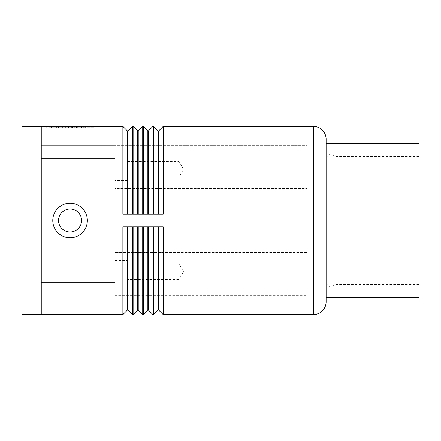 <?xml version="1.0" encoding="UTF-8"?>
<svg xmlns="http://www.w3.org/2000/svg" width="441" height="441" viewBox="0 0 441 441"><rect width="100%" height="100%" fill="white"/><g stroke="black" fill="none" stroke-linecap="round" stroke-linejoin="round"><path stroke-width="0.33" stroke-dasharray="2.21 1.65" d="M326.125 139.202A12.806 12.806 0 0 0 322.377 130.145A12.806 12.806 0 0 1 326.125 139.202L326.125 297.317M81.585 220.5A11.521 11.521 0 0 1 70.064 232.021A11.521 11.521 0 0 1 58.537 220.5A11.521 11.521 0 0 1 70.064 208.979A11.521 11.521 0 0 1 81.585 220.5A11.521 11.521 0 0 1 70.064 232.021A11.521 11.521 0 0 1 58.537 220.5A11.521 11.521 0 0 1 70.064 208.979A11.521 11.521 0 0 1 81.585 220.5A11.521 11.521 0 0 1 70.064 232.021A11.521 11.521 0 0 1 58.537 220.5A11.521 11.521 0 0 1 70.064 208.979A11.521 11.521 0 0 1 81.585 220.5M87.346 220.5A17.282 17.282 0 0 0 70.064 203.218A17.282 17.282 0 0 0 52.777 220.5A17.282 17.282 0 0 0 70.064 237.782A17.282 17.282 0 0 0 87.346 220.5M418.95 143.683L418.95 297.317M334.989 220.5L334.989 156.483L334.989 220.5M306.919 220.5L306.919 162.883L306.919 220.5M178.892 271.711L178.892 279.583L178.892 271.711M127.675 271.711L127.675 282.918L127.675 271.711M114.875 271.711L114.875 282.918L114.875 271.711M178.892 169.289L178.892 161.417L178.892 169.289M127.675 169.289L127.675 158.082L127.675 169.289M114.875 169.289L114.875 158.082L114.875 169.289M162.883 188.494L306.919 188.494L114.875 188.494L114.875 145.602L114.875 188.494L114.875 145.602L306.919 145.602L306.919 252.506L114.875 252.506L162.883 252.506L162.883 188.494L114.875 188.494L114.875 145.602L306.919 145.602L306.919 295.398L306.919 252.506L114.875 252.506L162.883 252.506L162.883 188.494M114.875 252.506L114.875 295.398L114.875 252.506M114.875 295.398L306.919 295.398L114.875 295.398M41.256 145.602L114.875 145.602L41.256 145.602L41.256 295.398L41.256 145.602M326.125 152.002L313.325 152.002L313.325 126.396A12.806 12.806 0 0 1 322.377 130.145A12.806 12.806 0 0 0 313.325 126.396L163.203 126.396L158.727 130.878L158.727 214.1L153.606 214.1L153.606 126.396L158.082 130.878L158.082 214.1L158.727 214.1M322.377 310.855A12.806 12.806 0 0 1 313.325 314.604L313.325 152.002L163.203 152.002L163.203 214.1L158.082 214.1M158.082 226.9L153.606 226.9L158.082 226.9L158.082 310.122L153.606 314.604L153.606 226.9L163.203 226.9L158.727 226.9L163.203 226.9L163.203 288.998L326.125 288.998L326.125 301.798M41.256 314.604L41.256 152.002L41.256 314.604L122.874 314.604L122.874 226.9L132.476 226.9L132.476 314.604L133.116 314.604L133.116 226.9L142.719 226.9L142.719 314.604L138.237 310.122L138.237 288.998L143.358 288.998L143.358 226.9L152.961 226.9L148.479 226.9L148.479 310.122L152.961 314.604L153.606 314.604M80.025 127.675L51.117 127.675L80.025 127.675L80.025 126.396L81.624 126.396L51.117 126.396L81.624 126.396L80.025 126.396L80.025 127.675L80.025 126.396M62.87 126.396L62.87 127.675M68.46 126.396L68.46 127.675L68.46 126.396M71.663 126.396L71.663 127.675L71.663 126.396M77.252 126.396L77.252 127.675M63.724 127.675L85.317 127.675L63.724 127.675L63.724 126.396L83.718 126.396L56.409 126.396L78.9 126.396L63.724 126.396L63.724 127.675M76.398 126.396L78.002 126.396L76.398 126.396L76.398 127.675L76.398 126.396M47.915 126.396L70.064 126.396L70.064 127.675L47.915 127.675L92.213 127.675L46.062 127.675L94.06 127.675L70.064 127.675L70.064 126.396L47.915 126.396L47.915 127.675M92.213 126.396L70.064 126.396L92.213 126.396L92.213 127.675M70.064 126.396L70.064 127.675L70.064 126.396L46.062 126.396L70.064 126.396M46.062 126.396L46.062 127.675M94.06 126.396L94.06 127.675M61.023 126.396L61.023 127.675M78.9 126.396L78.9 127.675L78.9 126.396L72.467 126.396L78.9 126.396M72.467 126.396L72.467 127.675M56.409 126.396L54.805 126.396L56.409 126.396L56.409 127.675L56.409 126.396M84.672 126.396L77.814 126.396L84.672 126.396L84.672 127.675L84.672 126.396M77.814 126.396L77.814 127.675M41.256 126.396L41.256 152.002L41.256 126.396L122.874 126.396L127.355 130.878L127.355 214.1L122.874 214.1L122.874 126.396M158.727 226.9L158.727 310.122L163.203 314.604L313.325 314.604M142.719 314.604L143.358 314.604L147.84 310.122L147.84 226.9L152.961 226.9L152.961 288.998L163.203 288.998L163.203 314.604M143.358 314.604L143.358 288.998L152.961 288.998L152.961 314.604M138.237 226.9L138.237 288.998L137.598 288.998L137.598 226.9L142.719 226.9L137.598 226.9M133.116 314.604L137.598 310.122L137.598 288.998L127.995 288.998L127.995 310.122L132.476 314.604M158.082 310.122L158.727 310.122M147.84 310.122L148.479 310.122M147.84 226.9L148.479 226.9M137.598 310.122L138.237 310.122M127.995 226.9L127.995 288.998L127.355 288.998L127.355 226.9L132.476 226.9L127.355 226.9M122.874 314.604L127.355 310.122L127.355 288.998L41.256 288.998M127.355 310.122L127.995 310.122M163.203 126.396L163.203 152.002L152.961 152.002L152.961 214.1L143.358 214.1L143.358 126.396L147.84 130.878L147.84 214.1L143.358 214.1L148.479 214.1L148.479 130.878L152.961 126.396L152.961 152.002L142.719 152.002L142.719 214.1L133.116 214.1L133.116 126.396L137.598 130.878L137.598 214.1L133.116 214.1L142.719 214.1L138.237 214.1L138.237 130.878L142.719 126.396L142.719 152.002L132.476 152.002L132.476 214.1L122.874 214.1L132.476 214.1L127.995 214.1L127.995 130.878L132.476 126.396L133.116 126.396M152.961 214.1L148.479 214.1L152.961 214.1M142.719 126.396L143.358 126.396M158.082 130.878L158.727 130.878M147.84 130.878L148.479 130.878M147.84 214.1L148.479 214.1M137.598 130.878L138.237 130.878M137.598 214.1L138.237 214.1M152.961 126.396L153.606 126.396M132.476 126.396L132.476 152.002L41.256 152.002M127.355 130.878L127.995 130.878M127.355 214.1L127.995 214.1M22.05 289.031L22.05 126.363L41.256 126.363L41.256 314.637L22.05 314.637L22.05 151.969L22.05 297.03L22.05 289.031L41.256 289.031L41.256 143.97L41.256 297.03L41.256 289.031L22.05 289.031L41.256 289.031M22.05 143.97L41.256 143.97L22.05 143.97M22.05 297.03L41.256 297.03L22.05 297.03M41.256 158.402L114.875 158.402L41.256 158.402M41.256 282.598L114.875 282.598L41.256 282.598M60.097 126.396L60.097 127.675L60.097 126.396M58.714 126.396L58.714 127.675L58.714 126.396M62.402 126.396L62.402 127.675M65.18 126.396L65.18 127.675M74.948 126.396L74.948 127.675M77.721 126.396L77.721 127.675M81.414 126.396L81.414 127.675M51.327 126.396L51.327 127.675M54.1 126.396L54.1 127.675M83.718 126.396L83.718 127.675L83.718 126.396M22.05 151.969L41.256 151.969M418.95 156.483L334.989 156.483L330.926 154.245C329.036 153.694 327.431 155.293 326.125 159.047M418.95 284.517L334.989 284.517L330.926 286.755C329.036 287.306 327.431 285.707 326.125 281.953M326.125 162.883L306.919 162.883M178.892 279.583L127.675 279.583L178.892 279.583L183.621 271.711L178.892 263.845L183.621 271.711L178.892 279.583M127.675 282.918L114.875 282.918L127.675 282.918M178.892 177.155L127.675 177.155L178.892 177.155L183.621 169.289L178.892 161.417L183.621 169.289L178.892 177.155M127.675 180.49L114.875 180.49L127.675 180.49M114.875 260.51L127.675 260.51L114.875 260.51M127.675 263.845L178.892 263.845L127.675 263.845M114.875 158.082L127.675 158.082L114.875 158.082M127.675 161.417L178.892 161.417L127.675 161.417M306.919 278.117L326.125 278.117M58.499 127.675L58.499 126.396M65.389 127.675L65.389 126.396M74.733 127.675L74.733 126.396M81.624 127.675L81.624 126.396L81.624 127.675M62.126 127.675L62.126 126.396L62.126 127.675M78.002 127.675L78.002 126.396M51.117 127.675L51.117 126.396M54.805 127.675L54.805 126.396M85.317 127.675L85.317 126.396L85.317 127.675"/><path stroke-width="0.66" d="M87.346 220.5A17.282 17.282 0 0 1 70.064 237.782A17.282 17.282 0 0 1 52.777 220.5A17.282 17.282 0 0 1 70.064 203.218A17.282 17.282 0 0 1 87.346 220.5M81.585 220.5A11.521 11.521 0 0 1 70.064 232.021A11.521 11.521 0 0 1 58.537 220.5A11.521 11.521 0 0 1 70.064 208.979A11.521 11.521 0 0 1 81.585 220.5M326.125 143.683L418.95 143.683L418.95 297.317L326.125 297.317L326.125 139.202A12.806 12.806 0 0 0 322.377 130.145A12.806 12.806 0 0 1 326.125 139.202M158.082 214.1L158.082 130.878L153.606 126.396L153.606 214.1L163.203 214.1L163.203 126.396L313.325 126.396A12.806 12.806 0 0 1 322.377 130.145A12.806 12.806 0 0 0 313.325 126.396L313.325 152.002L326.125 152.002M313.325 314.604A12.806 12.806 0 0 0 326.125 301.798L326.125 288.998L313.325 288.998L313.325 314.604L163.203 314.604L163.203 226.9L153.606 226.9L153.606 314.604L158.082 310.122L158.727 310.122L158.727 226.9M326.125 301.798A12.806 12.806 0 0 1 322.377 310.855A12.806 12.806 0 0 0 326.125 301.798A12.806 12.806 0 0 1 322.377 310.855M147.84 214.1L147.84 130.878L143.358 126.396L143.358 214.1L152.961 214.1L152.961 126.396L153.606 126.396M137.598 214.1L137.598 130.878L133.116 126.396L133.116 214.1L142.719 214.1L142.719 126.396L138.237 130.878L138.237 214.1M41.256 126.396L122.874 126.396L122.874 214.1L132.476 214.1L132.476 126.396L133.116 126.396M137.598 226.9L137.598 310.122L133.116 314.604L132.476 314.604L132.476 226.9L122.874 226.9L122.874 314.604L127.355 310.122L127.995 310.122L127.995 226.9M137.598 310.122L138.237 310.122L142.719 314.604L142.719 226.9L133.116 226.9L133.116 314.604M148.479 310.122L152.961 314.604L152.961 226.9L143.358 226.9L143.358 314.604L147.84 310.122L148.479 310.122L148.479 226.9M158.727 310.122L163.203 314.604M158.082 226.9L158.082 310.122M147.84 226.9L147.84 310.122M138.237 310.122L138.237 226.9M142.719 314.604L143.358 314.604M152.961 314.604L153.606 314.604M132.476 314.604L127.995 310.122M127.355 226.9L127.355 310.122M41.256 314.604L122.874 314.604M163.203 126.396L158.727 130.878L158.727 214.1M147.84 130.878L148.479 130.878L152.961 126.396M148.479 130.878L148.479 214.1M142.719 126.396L143.358 126.396M158.082 130.878L158.727 130.878M137.598 130.878L138.237 130.878M132.476 126.396L127.995 130.878L127.995 214.1M127.355 214.1L127.355 130.878L122.874 126.396M127.355 130.878L127.995 130.878M41.256 151.969L41.256 126.363L22.05 126.363L22.05 151.969L41.256 151.969L41.256 314.637L22.05 314.637L22.05 151.969M41.256 152.002L313.325 152.002L313.325 288.998L41.256 288.998M22.05 289.031L41.256 289.031"/></g></svg>
